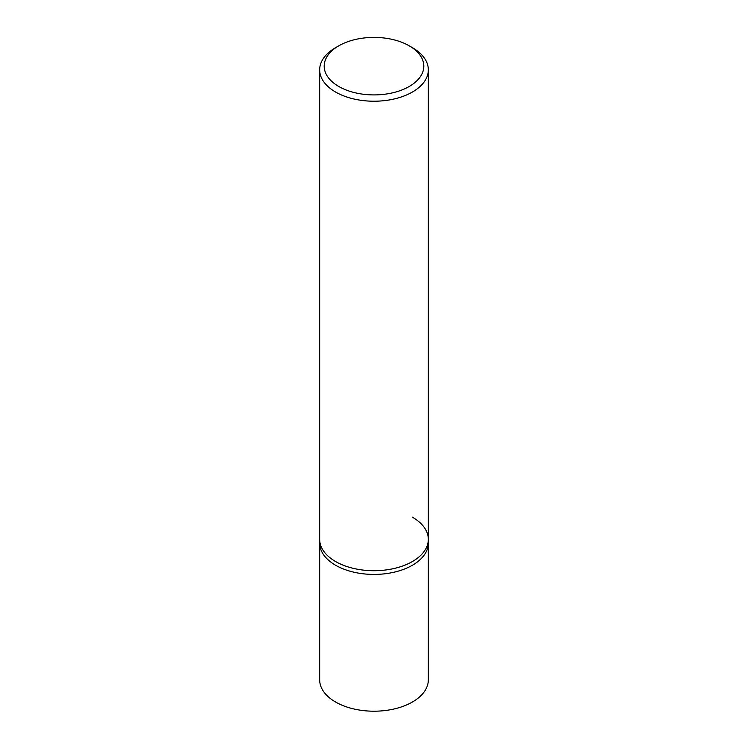 <?xml version="1.0" encoding="UTF-8"?>
<svg xmlns="http://www.w3.org/2000/svg" width="748" height="748" viewBox="0 0 748 748"><rect width="100%" height="100%" fill="white"/><g stroke="black" fill="none" stroke-linecap="round" stroke-linejoin="round"><path stroke-width="1.12" d="M338.779 45.824L335.581 47.666A54.333 31.369 0 0 0 319.667 69.854A54.333 31.369 0 0 0 335.581 92.032A54.333 31.369 0 0 0 394.794 98.83A54.333 31.369 0 0 0 428.333 69.854A54.333 31.369 0 0 0 412.419 47.666L409.221 45.824A49.807 28.751 180 0 1 409.221 86.488A49.807 28.751 180 0 1 338.779 86.488A49.807 28.751 180 0 1 338.779 45.824A49.807 28.751 180 0 1 409.221 45.824L412.419 47.666M412.419 517.177A54.333 31.369 180 0 1 428.333 539.355A54.333 31.369 180 0 1 394.794 568.33A54.333 31.369 180 0 1 335.581 561.533A54.333 31.369 180 0 1 319.667 539.355L319.667 543.048A54.333 31.369 0 0 0 335.581 565.236A54.333 31.369 0 0 0 394.794 572.033A54.333 31.369 0 0 0 428.333 543.048L428.333 679.839A54.333 31.369 0 0 1 394.794 708.814A54.333 31.369 0 0 1 335.581 702.017A54.333 31.369 0 0 1 319.667 679.839L319.667 543.048A54.333 31.369 0 0 0 335.581 565.236A54.333 31.369 0 0 0 394.794 572.033A54.333 31.369 0 0 0 428.333 543.048L428.333 539.355A54.333 31.369 180 0 1 394.794 568.33A54.333 31.369 180 0 1 335.581 561.533A54.333 31.369 180 0 1 319.667 539.355L319.667 69.854M428.333 69.854L428.333 539.355"/></g></svg>
